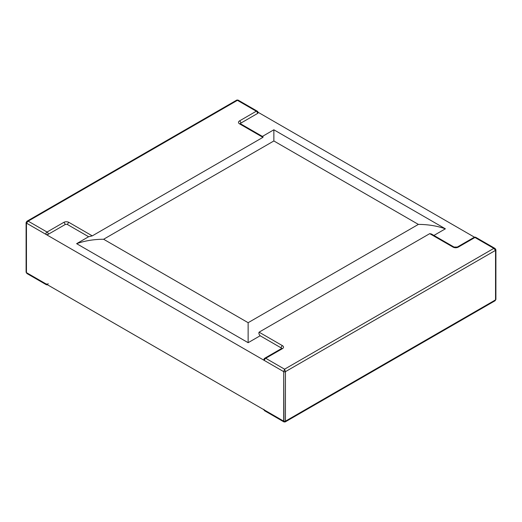 <?xml version="1.0" encoding="UTF-8"?>
<svg xmlns="http://www.w3.org/2000/svg" width="522" height="522" viewBox="0 0 522 522"><rect width="100%" height="100%" fill="white"/><g stroke="black" fill="none" stroke-linecap="round" stroke-linejoin="round"><path stroke-width="0.78" d="M256.289 111.232L474.955 237.477L458.238 247.134A3.641 2.101 180 0 1 453.096 247.134L429.73 233.647L259.075 332.175C258.651 333.297 259.003 334.491 260.145 335.763L248.139 342.693L248.139 322.694L103.617 239.252C93.914 239.291 84.916 240.759 76.623 243.67L248.139 342.693M259.075 332.175L282.441 345.662A3.641 2.101 180 0 1 282.441 348.637L265.718 358.288A1.82 1.051 60 0 0 264.804 358.196A1.82 1.82 0 0 0 263.897 359.775A1.82 1.051 0 0 0 264.432 360.519L283.727 371.657L283.727 421.169L264.432 410.031A1.82 1.051 120 0 0 264.804 410.86L283.975 421.933L283.727 371.657L26.452 223.122L26.452 272.634L283.727 421.169A1.214 0.698 0 0 0 285.443 421.169L285.443 371.657A1.214 0.698 180 0 1 283.727 371.657L284.581 369.184L285.443 371.657L495.548 250.358L493.832 248.374L495.045 248.459L495.893 249.784A1.214 0.698 180 0 1 495.9 249.862A1.214 0.698 180 0 1 495.548 250.358L495.548 299.869A1.214 0.698 0 0 0 495.893 299.445A1.214 0.698 0 0 0 495.9 299.374L495.9 249.862M433.906 235.442L445.377 228.819L273.861 129.795L262.39 136.418M103.617 239.252L273.861 140.966L418.383 224.401C428.086 224.434 437.084 225.909 445.377 228.819M92.27 235.872L68.904 222.379A3.641 2.101 0 0 0 63.762 222.379L47.039 232.036L28.168 221.145L237.419 100.335L256.282 111.225L239.559 120.882A3.641 2.101 0 0 0 239.559 123.851A1.82 1.051 -60 0 1 240.472 123.766L263.081 136.816L262.925 137.345L92.27 235.872L88.629 236.74L76.623 243.67M273.861 140.966L273.861 129.795M28.168 221.145L26.955 221.23L26.107 222.555A1.214 0.698 0 0 0 26.1 222.626A1.214 0.698 0 0 0 26.452 223.122L28.168 221.145M257.196 111.14A1.82 1.051 120 0 0 256.282 111.225A1.82 1.051 60 0 1 257.568 113.457A1.82 1.051 180 0 0 258.103 112.713A1.82 1.82 0 0 0 257.196 111.14L238.025 100.067L236.812 100.067L26.955 221.23M63.762 222.379A1.82 1.051 60 0 1 65.048 224.61L48.324 234.261A1.82 1.051 180 0 1 45.753 234.261L26.452 223.122L26.452 272.634L45.753 283.779A1.82 1.051 120 0 0 46.125 284.607L26.955 273.541L26.452 272.634A1.214 0.698 180 0 1 26.107 272.216A1.214 0.698 180 0 1 26.1 272.138L26.1 222.626M45.753 283.779A1.82 1.051 0 0 0 48.324 283.779M257.568 113.457L240.844 123.114A1.82 1.051 -120 0 0 239.559 120.882M240.342 123.675A1.82 1.051 180 0 1 240.844 123.114M65.048 224.61A1.82 1.051 180 0 1 67.619 224.61L88.629 236.74M283.975 421.933L285.188 421.933L285.443 421.169L495.548 299.869L495.045 300.77L495.893 299.445M264.432 410.031A1.82 1.051 180 0 1 263.897 409.287M453.096 247.134A1.82 1.051 -60 0 1 454.003 247.05L431.394 233.993L429.73 233.647M281.658 348.461A1.82 1.051 0 0 0 281.156 347.893L260.145 335.763M418.383 224.401L248.139 322.694M239.559 123.851L262.925 137.345M67.619 224.61A1.82 1.051 -60 0 1 68.904 222.379M48.324 234.261A1.82 1.051 -120 0 0 47.039 232.036A1.82 1.051 120 0 0 45.753 234.261M264.432 360.519A1.82 1.051 120 0 1 265.718 358.288L284.581 369.184L493.832 248.374L474.961 237.484A1.82 1.051 -120 0 0 474.054 237.393L457.331 247.05A1.82 1.051 60 0 1 458.238 247.134M282.441 348.637A1.82 1.051 -120 0 0 281.528 348.546L281.684 348.637M281.156 347.893A1.82 1.051 -60 0 1 282.441 345.662M474.054 237.393A1.82 1.82 0 0 1 475.875 237.393A1.82 1.051 120 0 0 474.961 237.484M238.025 100.067L236.812 100.067M26.107 272.216L26.955 273.541M46.125 284.607A1.82 1.82 0 0 0 47.509 284.79M263.962 409.757A1.82 1.82 0 0 0 264.804 410.86M264.804 358.196L281.528 348.546M454.003 247.05L457.331 247.05M475.875 237.393L495.045 248.459M285.188 421.933L495.045 300.77"/></g></svg>
